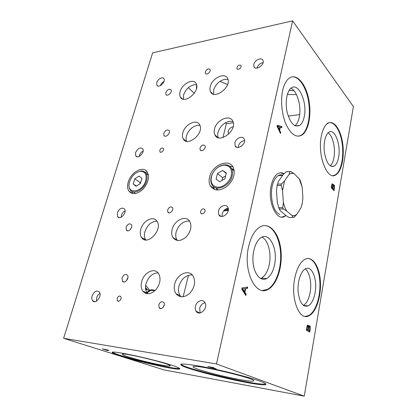 <?xml version="1.0" encoding="UTF-8"?>
<svg xmlns="http://www.w3.org/2000/svg" width="417" height="417" viewBox="0 0 417 417"><rect width="100%" height="100%" fill="white"/><g stroke="black" fill="none" stroke-linecap="round" stroke-linejoin="round"><path stroke-width="0.63" d="M195.427 306.26C196.459 301.215 202.61 298.655 204.82 302.408C208.708 307.793 199.597 316.967 196.105 311.218C195.224 309.836 194.994 308.184 195.427 306.26M200.165 312.912L199.654 308.278C200.572 305.187 202.354 303.331 205.002 302.716M92.152 295.914C94.206 291.389 96.577 290.055 99.277 291.91C102.577 295.596 95.644 304.817 92.647 300.735C91.756 299.531 91.594 297.926 92.152 295.914M96.504 301.1L96.681 297.754C97.333 295.762 98.422 294.303 99.95 293.37M117.313 212.878C119.486 208.391 121.894 207.098 124.537 209.006C127.294 212.618 120.023 220.619 117.594 216.663L117.313 212.878M121.17 217.257L121.43 215.276C122.129 213.202 123.343 211.711 125.074 210.809M218.419 211.033C219.389 206.175 226.035 203.48 227.833 207.27C230.898 212.331 221.422 220.061 218.779 214.698L218.419 211.033M222.198 216.465L222.214 213.78C223.257 210.549 225.253 208.708 228.208 208.26M174.739 283.956C176.902 274.136 188.901 268.829 193.123 276.059C195.839 281.605 194.796 287.282 189.99 293.094C184.481 297.816 179.805 298.009 175.958 293.672C174.233 290.998 173.826 287.761 174.739 283.956M181.124 296.821L180.222 295.736C178.492 293.078 178.075 289.862 178.971 286.083C181.338 278.983 185.523 275.262 191.528 274.912L192.31 275.001M141.717 281.501C143.922 272.41 154.598 267.177 158.538 273.453C161.171 278.473 160.3 283.883 155.922 289.685C150.865 294.517 146.508 295.022 142.843 291.196C141.092 288.621 140.717 285.39 141.717 281.501M147.727 293.808L147.217 293.193C145.46 290.633 145.074 287.422 146.054 283.565C148.431 276.768 152.387 273.198 157.918 272.854L158.079 272.864M172.153 229.366C174.27 220.108 186.118 214.687 189.798 221.516C192.055 226.598 190.798 231.8 186.039 237.117C180.681 241.433 176.328 241.594 172.977 237.607C171.611 235.344 171.335 232.597 172.153 229.366M177.34 240.468L177.037 240.041C175.672 237.789 175.39 235.058 176.188 231.852C178.44 225.295 182.406 221.677 188.077 220.994L189.547 221.135M140.795 229.235C142.953 220.614 153.555 215.308 157.016 221.297C163.146 229.725 146.987 246.577 141.551 237.508C140.154 235.313 139.898 232.55 140.795 229.235M145.778 239.942L145.715 239.848C144.308 237.659 144.047 234.917 144.923 231.617C147.185 225.326 150.944 221.849 156.187 221.198L156.98 221.239M126.101 227.291C127.659 224.028 129.411 223.111 131.36 224.539C133.414 227.218 128.149 233.014 126.335 230.08L126.101 227.291M130.276 229.574L131.564 227.385M122.066 277.972C123.604 274.615 125.397 273.682 127.44 275.168C129.776 278.003 124.511 284.331 122.41 281.22L122.066 277.972M126.268 280.922L127.946 277.487M274.537 264.863C273.078 271.691 270.477 276.231 266.734 278.499C261.11 281.668 254.724 275.168 253.255 264.102C251.706 253.072 255.59 240.609 261.308 237.492C269.945 232.055 277.998 249.58 274.537 264.863M261.949 237.164C268.183 239.931 271.675 253.453 269.252 264.633C267.771 271.415 265.149 275.929 261.381 278.175L260.63 278.525M315.08 292.797C313.803 299.562 311.52 303.925 308.226 305.885C302.971 307.449 299.604 302.799 298.134 291.931C297.311 281.96 300.772 271.17 305.359 268.845C311.952 264.899 317.65 279.557 315.08 292.797M305.187 268.939C309.628 271.858 311.911 282.95 310.144 292.442C308.877 299.062 306.61 303.378 303.352 305.38M117.141 298.416C118.152 296.174 119.34 295.544 120.711 296.523C122.337 298.421 118.876 302.799 117.401 300.704L117.141 298.416M200.608 211.356C201.828 208.839 203.23 208.239 204.81 209.553C206.243 211.789 202.01 215.495 200.77 213.097L200.608 211.356M158.794 304.853C160.164 301.772 161.832 300.991 163.787 302.507C165.987 305.286 161.15 310.79 159.169 307.777L158.794 304.853M163.042 307.465L164.277 304.749M167.655 209.918C169.073 206.983 170.683 206.222 172.482 207.635C174.207 210.147 169.354 214.823 167.848 212.112L167.655 209.918M289.08 90.395L293.896 90.661M287.349 94.414L296.471 94.649M227.573 84.479L219.973 81.341M196.668 85.11L196.412 88.92M233.134 126.758C230.664 127.3 228.996 128.858 228.13 131.438L228.542 134.29M234.886 142.843C235.798 138.183 242.699 135.327 244.216 139.033C246.77 143.766 237.226 150.777 235.099 145.773L234.886 142.843M238.237 147.462L238.383 146.054C239.384 143.005 241.349 141.186 244.284 140.597M135.551 152.685C137.792 148.249 140.206 146.972 142.786 148.848C145.179 152.325 137.777 159.628 135.723 155.833L135.551 152.685M139.174 156.453L139.382 155.447C140.091 153.388 141.347 151.903 143.156 150.996M156.776 82.634C157.725 79.027 162.838 76.269 163.975 78.782C165.976 82.045 158.517 88.706 156.855 85.157L156.776 82.634M160.321 85.662C161.019 83.775 162.244 82.363 164.001 81.424M253.838 64.359C254.683 59.975 261.777 56.879 262.991 60.413C265.056 64.718 255.574 71.171 253.943 66.616L253.838 64.359M256.992 68.117L257.008 68.044C257.93 65.26 259.812 63.473 262.658 62.68L263.091 62.618M214.526 128.989C216.439 119.919 229.809 114.003 232.769 121.128C237.732 130.203 219.04 144.449 214.911 134.9C214.088 133.226 213.963 131.256 214.526 128.989M218.284 137.693C217.617 136.093 217.538 134.258 218.055 132.189C220.082 126.21 223.95 122.577 229.658 121.3L232.967 121.587M182.849 132.742C184.835 124.261 196.808 118.511 199.68 124.845C204.58 133.101 187.342 147.597 183.214 138.825C182.338 137.151 182.213 135.124 182.849 132.742M186.618 141.306C185.972 139.721 185.93 137.881 186.488 135.786C188.541 130.026 192.211 126.544 197.502 125.335L199.952 125.449M210.267 86.507C212.138 78.021 225.044 71.943 227.64 78.516C232.024 86.757 214.088 100.408 210.517 91.693C209.829 90.244 209.746 88.513 210.267 86.507M213.593 94.195L213.66 89.884C215.61 84.317 219.29 80.794 224.695 79.324L227.974 79.449M180.108 91.667C182.047 83.692 193.676 77.823 196.209 83.718C200.546 91.255 183.918 105.068 180.337 97.02C179.602 95.561 179.529 93.778 180.108 91.667M183.47 99.251L183.605 94.883C185.57 89.504 189.068 86.121 194.098 84.734L196.589 84.74M165.836 92.605C167.498 89.452 169.245 88.54 171.079 89.874C172.555 92.298 167.134 97.067 165.903 94.44L165.836 92.605M163.803 133.357C165.481 130.088 167.285 129.181 169.213 130.63C170.871 133.237 165.325 138.267 163.917 135.442L163.803 133.357M304.243 116.703C303.336 121.071 301.772 123.995 299.552 125.486C294.366 127.56 290.232 123.151 287.162 112.251C284.879 102.16 286.932 90.682 291.415 87.872C298.822 82.394 307.501 102.78 304.243 116.703M290.842 88.3C297.18 90.703 301.658 106.622 299.255 117.302C298.416 121.3 296.998 124.104 295.001 125.71M338.614 157.24C337.786 161.786 336.316 164.736 334.22 166.096C329.899 167.587 326.688 163.386 324.582 153.487C323.086 144.381 325.166 134.394 328.904 132.215C334.794 128.092 341.075 144.928 338.614 157.24M328.101 132.835C332.756 135.572 335.711 148.395 333.949 157.579C333.235 161.488 332.01 164.246 330.269 165.846M159.81 150.282C160.92 148.092 162.124 147.482 163.422 148.462C164.579 150.224 160.889 153.659 159.899 151.746L159.81 150.282M236.892 67.549C238.185 65.156 239.556 64.536 241.005 65.688C241.985 67.611 237.721 70.692 236.939 68.638L236.892 67.549M200.004 148.071C201.526 145.09 203.194 144.334 205.018 145.804C206.519 148.311 201.39 152.559 200.129 149.865L200.004 148.071M205.305 71.865C206.811 69.055 208.396 68.284 210.064 69.556C211.273 71.755 206.342 75.644 205.362 73.272L205.305 71.865M63.608 338.296L152.648 52.85L292.609 20.85L353.392 106.575L304.254 396.15L164.152 369.942L63.608 338.296L216.48 363.958L304.254 396.15M213.676 367.565L211.81 367.356L216.314 368.956L207.765 366.543L213.676 367.565M172.555 365.495C177.428 367.116 179.847 368.195 179.821 368.737C180.295 371.928 111.068 355.268 112.236 352.448C110.526 349.936 154.723 359.428 172.555 365.495M260.119 381.195C264.034 382.634 265.978 383.645 265.942 384.229C266.046 388.571 179.373 368.466 180.796 364.531C180.842 363.165 193.41 364.698 211.768 368.529C230.095 372.345 250.888 377.818 260.119 381.195M107.805 350.634L102.327 348.899L107.278 349.884L108.894 350.442L106.33 350.061L107.831 350.541M321.33 136.161C322.638 129.578 324.786 125.308 327.772 123.349C333.715 119.648 340.6 129.275 342.607 142.937C344.708 156.552 341.669 171.481 335.847 174.848C327.402 181.197 317.238 155.598 321.33 136.161M282.674 90.494C284.097 84.281 286.364 80.106 289.476 77.963C296.638 73.189 305.567 83.551 308.637 98.751C311.827 113.888 308.794 130.844 301.845 135.139C296.263 138.006 291.035 134.498 286.156 124.61C281.882 115.009 280.406 100.81 282.674 90.494M277.326 125.298L281.97 126.559L281.736 127.665L280.344 127.237L279.677 130.344L280.714 132.455L280.49 133.497L277.091 126.361L277.326 125.298M242.068 287.933L247.688 287.047L247.401 288.392L245.717 288.606L244.904 292.39L246.155 294.225L245.884 295.497L241.782 289.236L242.068 287.933M294.72 278.41C296.768 268.496 300.131 262.142 304.806 259.358C312.161 255.371 319.286 265.806 320.334 280.698C321.502 295.533 316.451 312.02 309.164 315.664C299.625 321.622 290.409 299.239 294.72 278.41M248.61 246.593C250.94 236.731 254.73 230.184 259.963 226.963C269.215 221.62 278.806 232.65 280.808 249.163C282.955 265.598 277.31 284.457 268.214 289.309C255.871 297.436 242.746 270.815 248.61 246.593M285.953 215.563L285.004 216.209C276.742 222.058 267.276 201.974 271.212 185.461C272.546 179.581 274.73 175.666 277.774 173.712C279.87 172.487 281.975 172.482 284.092 173.691M292.609 20.85L216.48 363.958M308.486 325.625L308.658 326.62L309.294 325.62L310.201 326.266L310.222 329.107L309.706 332.088L306.271 330.16L307.407 325.354L307.704 325.109L308.486 325.625L307.923 325.562L308.069 326.219M333.074 184.397L333.225 185.372L333.657 184.736L334.538 185.648L334.121 190.767L331.192 187.676L332.161 183.735L333.074 184.397L332.604 184.653M128.243 182.01C130.907 171.997 143.599 165.278 147.368 172.143C149.682 177.366 148.207 183.068 142.942 189.24C137.057 194.39 132.361 194.989 128.848 191.033C127.399 188.672 127.195 185.664 128.243 182.01M209.563 177.126C212.055 165.132 229.001 157.944 233.265 167.452C235.605 174.004 233.478 180.347 226.89 186.482C219.665 191.294 214.135 191.069 210.298 185.815C209 183.35 208.755 180.452 209.563 177.126M198.831 369.525C195.047 368.232 193.139 367.32 193.118 366.788C191.267 363.327 255.991 378.276 253.703 380.804C253.176 381.56 248.407 381.128 239.394 379.512C226.379 377.166 207.802 372.6 198.831 369.525M181.124 364.229C184.345 368.857 260.547 386.575 265.759 383.859M128.608 356.988C124.443 355.659 122.337 354.758 122.296 354.294C121.165 351.823 172.127 364.124 170.178 365.839C169.901 366.303 166.998 366.043 161.457 365.047C152.059 363.358 136.896 359.647 128.608 356.988M112.632 352.209C116.187 355.805 174.994 369.978 179.581 368.378M281.876 217.048L284.655 216.209L285.781 215.422M283.951 173.837L280.422 172.805M229.386 166.055L232.879 166.769M214.531 189.474L213.103 186.206M144.944 172.106L147.389 172.174M132.867 193.613L131.887 191.387M262.611 290.477L267.615 289.262C275.793 284.889 281.35 269.147 280.631 253.906C279.979 238.654 273.104 225.847 264.659 225.545M305.176 316.378L308.601 315.612C315.216 312.286 320.12 298.369 319.954 284.587C319.849 270.789 314.705 259.009 308.069 258.467M149.578 290.102L145.695 285.238M243.236 289.909L244.471 291.759L245.133 288.679L242.433 288.887L243.236 289.909L242.616 289.862L243.851 291.712L244.471 291.759M241.985 288.856L245.133 288.679M241.87 288.845L242.433 288.887M241.86 288.877L242.428 288.918M247.041 287.151L246.786 288.345L247.401 288.392M246.786 288.345L245.717 288.606M244.414 291.754L244.284 292.343L244.904 292.39M244.284 292.343L245.535 294.178L246.155 294.225M245.535 294.178L245.41 294.772M241.855 288.918L242.616 289.862M308.278 326.579L308.658 326.62M309.268 325.635L309.821 327.027M309.357 330.817L309.185 331.796M307.136 327.778L306.86 329.347L307.897 329.936L308.293 326.641L307.704 326.141L307.136 327.778L306.693 327.731M306.417 329.3L306.86 329.347M306.412 329.347L307.897 329.936M307.021 326.183L307.584 326.245L307.011 326.193M308.622 328.351L308.304 330.165L309.477 330.827L309.909 327.35L309.252 326.683L308.622 328.351L308.179 328.299M307.777 329.92L308.304 330.165M307.741 330.102L309.477 330.827M309.138 326.766L308.695 326.62L308.33 327.147M307.657 325.135L307.923 325.562M278.295 127.498L279.317 129.614L279.859 127.086L277.623 126.309L278.295 127.498L277.706 127.566L278.733 129.682L279.317 129.614M277.096 126.346L277.628 126.288L277.096 126.372M277.279 125.507L281.97 126.559M281.392 126.622L281.204 127.498M279.817 127.294L280.344 127.237M279.26 129.619L279.093 130.406L279.677 130.344M279.093 130.406L280.13 132.512L280.714 132.455M277.31 126.815L277.706 127.566M332.933 185.383L333.225 185.372M333.522 184.83L334.074 185.909M333.814 189.537L333.678 190.298M331.927 185.841L331.697 187.165L332.578 188.103L332.912 185.247L332.349 184.585L331.927 185.841L331.51 185.857M331.28 187.186L331.697 187.165M331.26 187.29L332.052 188.124L332.578 188.103M333.193 186.936L332.928 188.468L333.928 189.532L334.293 186.524L333.642 185.685L333.193 186.936L332.782 186.952M332.464 188.103L332.396 188.489L332.928 188.468M332.396 188.489L333.402 189.553L333.928 189.532M333.308 185.701L332.933 185.935M332.151 183.741L332.547 184.423M105.131 349.477L107.857 350.191L105.157 349.394M298.551 136.218L301.282 135.197C307.72 131.204 310.894 116.348 308.663 102.024C306.5 87.69 299.125 76.019 291.994 76.879M333.214 175.593L335.325 174.874C341.148 171.512 344.192 156.589 342.091 142.984C340.079 129.327 333.188 119.705 327.241 123.406M188.343 87.695L194.27 93.293M225.441 122.76L226.4 123.661L233.311 122.812M288.22 116.046L299.672 114.639M183.126 296.8L188.505 275.277M210.7 186.477L210.773 186.18M222.918 137.584L226.4 123.661M147.561 289.93L145.517 287.417M145.429 293.292L145.225 292.625M147.394 289.914L145.523 287.777M146.669 293.677L147.107 293.146M147.144 293.099C149.573 290.508 152.085 289.784 154.691 290.92M147.165 289.893L145.658 289.283M145.814 293.443L146.331 292.791M146.69 292.38L149.943 290.133C151.731 289.513 153.409 289.685 154.988 290.649M223.882 165.132C229.788 165.325 232.253 168.781 231.289 175.494C229.819 181.895 223.012 187.66 217.507 187.228C211.591 185.925 209.777 181.708 212.06 174.572C214.703 169.099 218.612 165.956 223.783 165.137L223.882 165.132M226.337 172.992L224.956 178.69L219.801 181.796L216.089 179.195L217.486 173.555L222.579 170.454L226.337 172.992M218.216 190.016L215.537 187.702M231.357 168.129L234.177 170.277M214.906 170.068C217.71 166.972 220.838 165.231 224.289 164.84C227.672 164.637 230.121 165.903 231.643 168.645C232.65 170.668 232.837 173.045 232.222 175.766C230.137 186.3 215.427 192.404 211.81 184.507C210.403 181.718 210.444 178.481 211.93 174.786L213.989 171.205M221.933 180.514L222.615 177.71L225.639 175.885M226.222 173.467L222.579 170.454M222.615 177.71L217.486 173.555M140.493 171.262C145.22 171.481 146.956 174.614 145.7 180.67C142.432 193.066 126.137 194.687 129.338 182.62C131.334 176.198 135.03 172.414 140.435 171.267L140.493 171.262M141.91 178.382L140.399 183.516L136.041 186.295L133.237 183.928L134.754 178.836L139.07 176.068L141.91 178.382M135.301 193.592L133.669 192.013M146.132 173.493L148.285 174.415M136.677 172.523L140.982 170.991C143.229 170.84 144.923 171.642 146.065 173.389C147.227 175.359 147.394 177.871 146.555 180.91C144.313 189.678 133.278 195.448 130.073 189.704C129.061 188.098 128.754 186.065 129.155 183.61M139.872 183.855L140.263 182.521L140.79 182.182M140.263 182.521L134.754 178.836M136.442 186.034L133.237 183.928M301.835 185.622L300.422 180.926L299.177 178.705L294.089 173.701L290.816 171.496L286.046 171.835L283.086 174.733L278.488 181.259L277.091 185.596L276.492 190.84L277.336 202.558L279.187 208.99L280.631 211.059L285.999 215.605L289.283 217.565L294.032 217.33L296.914 214.265L301.163 207.494L302.309 203.194M279.187 208.99L283.258 208.912L286.651 210.96L291.963 215.537L293.292 217.528M278.692 207.718L282.768 207.63L283.383 202.401L282.538 190.6L281.173 185.409L281.47 183.965L277.394 184.158M277.091 185.596L281.173 185.409M286.046 171.835L290.065 171.59L289.064 174.384L284.514 180.952L281.47 183.965M299.177 178.705L302.163 187.082L302.93 198.237L302.132 204.174M290.065 171.59L290.816 171.496M294.089 173.701C292.38 173.065 290.701 173.295 289.064 174.384M284.514 180.952L282.538 190.6M283.258 208.912L282.768 207.63M283.383 202.401C284.139 205.8 285.228 208.651 286.651 210.96M291.963 215.537C293.693 215.954 295.345 215.532 296.914 214.265M301.163 207.494L302.273 203.371M279.802 214.557L278.014 213.426C271.576 208.636 269.246 190.199 273.995 180.816C275.163 178.356 276.554 176.631 278.175 175.64C279.692 174.739 281.24 174.561 282.815 175.114M224.216 210.225L228.203 210.731M216.814 189.115L216.506 189.949M216.85 189.146L216.574 189.959M223.58 210.96L225.55 210.778M226.144 208.818L228.281 210.324M227.208 208.422L228.344 209.49L227.213 208.417M242.454 288.856L243.075 288.903M309.643 326.209L310.201 326.266M309.784 329.055L310.222 329.107M306.87 326.761L307.334 326.813M334.012 185.669L334.538 185.648M334.147 188.26L334.559 188.244M331.656 185.054L332.094 185.033M228.349 209.47L227.265 208.406M196.105 311.218L199.832 312.958M92.647 300.735L94.94 301.647M117.594 216.663L119.304 217.648M218.779 214.698L221.166 216.407M175.958 293.672L180.222 295.736M142.843 291.196L147.217 293.193M172.977 237.607L177.037 240.041M141.551 237.508L145.715 239.848M126.335 230.08L127.675 230.83M122.41 281.22L124.104 281.996M266.734 278.499L261.381 278.175M308.226 305.885L303.467 305.468M117.401 300.704L118.605 301.21M200.77 213.097L201.828 213.827M159.169 307.777L161.03 308.59M167.848 212.112L169.031 212.878M235.099 145.773L236.705 147.237M135.723 155.833L137.026 156.766M156.855 85.157L157.756 85.959M253.943 66.616L254.907 67.731M214.911 134.9L217.888 137.563M183.214 138.825L186.045 141.155M210.517 91.693L212.738 93.882M180.337 97.02L182.484 98.97M165.903 94.44L166.597 95.055M163.917 135.442L164.809 136.156M299.552 125.486L295.538 125.934M334.22 166.096L331.082 166.3M159.899 151.746L160.55 152.236M236.939 68.638L237.393 69.133M200.129 149.865L201.03 150.615M205.362 73.272L205.915 73.835M285.004 216.209L284.655 216.209M210.298 185.815L214.041 188.692M128.848 191.033L132.851 193.587M268.214 289.309L267.615 289.262M309.164 315.664L308.601 315.612M307.704 326.141L307.147 326.078M307.595 326.235L307.032 326.172L307.6 326.23M309.252 326.683L308.695 326.62M308.497 326.803L309.054 326.871L308.481 326.829M332.349 184.585L331.817 184.611M331.791 184.627L332.313 184.616M333.642 185.685L333.115 185.711M333.564 185.753L333.037 185.773M333.553 185.768L333.021 185.789M301.845 135.139L301.282 135.197M335.847 174.848L335.325 174.874M149.943 290.133L145.747 289.773M147.024 289.398L146.888 288.929M234.26 170.866L231.643 168.645M223.783 165.137L224.289 164.84M148.405 175.015L146.065 173.389M140.435 171.267L140.982 170.991M282.627 175.385L278.175 175.64M273.672 181.327L273.995 180.816M228.208 210.721L225.081 209.47"/></g></svg>
